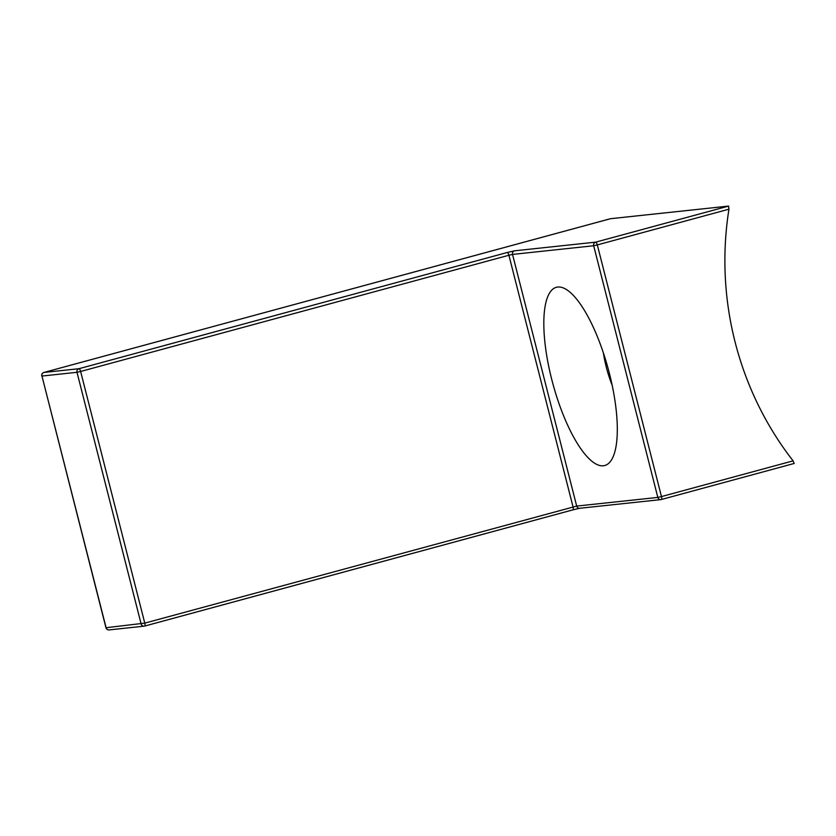 <?xml version="1.0" encoding="UTF-8"?>
<svg xmlns="http://www.w3.org/2000/svg" width="836" height="836" viewBox="0 0 836 836"><rect width="100%" height="100%" fill="white"/><g stroke="black" fill="none" stroke-linecap="round" stroke-linejoin="round"><path stroke-width="1.25" d="M557.79 287.041A92.326 28.654 74.8 0 1 566.745 289.737A92.326 28.654 74.8 0 1 608.221 368.906A92.326 28.654 74.8 0 1 612.454 458.18A92.326 28.654 74.8 0 1 603.352 465.777A92.326 28.654 74.8 0 1 551.75 379.481A92.326 28.654 74.8 0 1 557.79 287.041M610.52 218.708L43.932 372.448A2.957 0.92 -105.2 0 0 43.89 372.459L610.468 218.708L728.553 206.095L728.95 209.188L597.312 244.917L661.464 496.574L793.092 460.855L794.158 463.468L661.36 499.51M109.119 629.905A2.957 2.957 0 0 1 105.942 627.7L106.099 627.711A2.957 2.801 83.9 0 0 109.119 629.905L144.168 626.164A2.957 2.801 83.9 0 1 141.138 623.959L76.996 372.302L41.957 376.043L106.099 627.711L144.774 623.123A2.957 0.92 74.8 0 1 144.628 626.08L572.9 509.866A2.957 0.92 74.8 0 0 573.047 506.909L508.905 255.252L80.622 371.466L144.774 623.123L576.683 506.083A2.957 2.801 -96.1 0 0 579.703 508.278L660.848 499.614A2.957 2.957 0 0 0 661.307 499.52A2.957 0.92 -105.2 0 0 661.464 496.574L657.827 497.41L593.675 245.753L512.531 254.416L576.683 506.083L657.827 497.41A2.957 2.801 83.9 0 0 661.266 499.531A2.957 0.92 -105.2 0 0 661.307 499.52L794.158 463.468M793.092 460.855A313.176 297.344 -96.1 0 1 728.95 209.188M603.362 352.802A48.007 14.902 -105.2 0 0 612.161 385.25M579.703 508.278L572.9 509.866L579.515 508.298M572.9 509.866A2.957 0.92 74.8 0 1 572.859 509.866L144.67 626.059M105.942 627.7L41.957 376.043A2.957 2.801 83.9 0 1 43.932 372.448L78.971 368.707L507.253 252.493L514.516 250.821L595.66 242.147L728.553 206.095M41.8 376.043A2.957 2.957 0 0 1 43.89 372.459A2.957 0.92 -105.2 0 0 43.838 372.48M76.996 372.302L80.622 371.466A2.957 0.92 74.8 0 0 78.971 368.707A2.957 2.801 83.9 0 0 76.996 372.302M597.312 244.917A2.957 0.92 -105.2 0 0 595.66 242.147A2.957 2.801 -96.1 0 0 593.675 245.753L597.312 244.917M507.253 252.493A2.957 0.92 74.8 0 1 508.905 255.252L512.531 254.416A2.957 2.801 83.9 0 1 514.516 250.821"/></g></svg>
